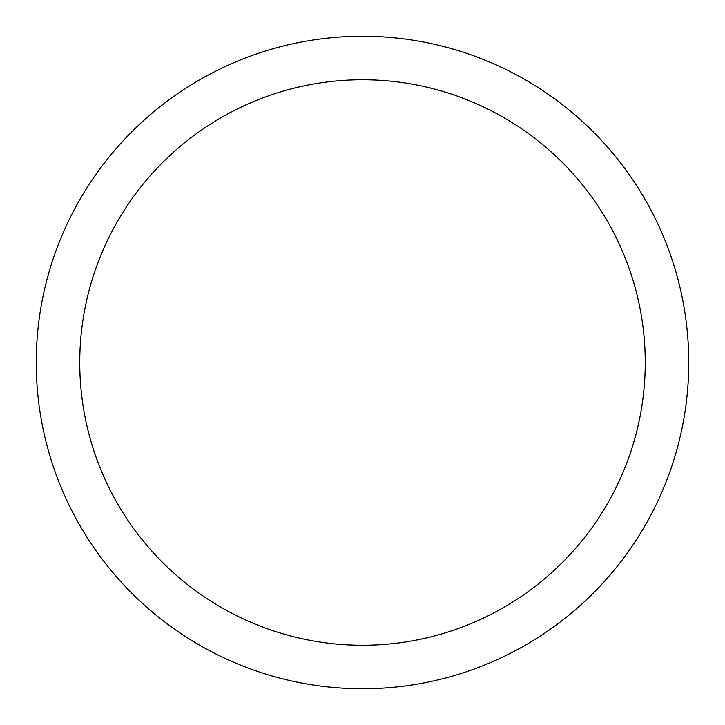 <?xml version="1.0" encoding="UTF-8"?>
<svg xmlns="http://www.w3.org/2000/svg" width="725" height="725" viewBox="0 0 725 725"><rect width="100%" height="100%" fill="white"/><g stroke="black" fill="none" stroke-linecap="round" stroke-linejoin="round"><path stroke-width="1.09" d="M362.5 36.25A326.25 326.25 0 0 1 688.75 362.5A326.25 326.25 0 0 1 362.5 688.75A326.25 326.25 0 0 1 36.25 362.5A326.25 326.25 0 0 1 362.5 36.25M362.5 79.75A282.75 282.75 0 0 1 645.25 362.5A282.75 282.75 0 0 1 362.5 645.25A282.75 282.75 0 0 1 79.75 362.5A282.75 282.75 0 0 1 362.5 79.75"/></g></svg>
